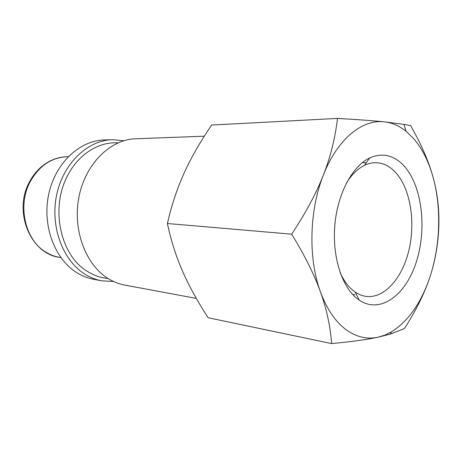 <?xml version="1.0" encoding="UTF-8"?>
<svg xmlns="http://www.w3.org/2000/svg" width="462" height="462" viewBox="0 0 462 462"><rect width="100%" height="100%" fill="white"/><g stroke="black" fill="none" stroke-linecap="round" stroke-linejoin="round"><path stroke-width="0.69" d="M204.308 136.186L135.528 138.796C110.505 139.484 85.626 163.548 79.042 196.523C72.315 229.447 85.528 264.79 108.229 278.592C113.525 281.855 119.063 284.026 124.838 285.1L196.321 298.394M123.908 140.731L112.22 139.686C87.48 140.379 63.011 163.571 56.578 195.316C50.011 227.009 63.063 261.076 85.493 274.486C90.725 277.656 96.194 279.776 101.906 280.838L113.617 281.502M112.22 139.686L103.892 140.003C79.262 140.696 54.949 163.583 48.579 194.883C42.065 226.137 55.053 259.748 77.373 273.019C82.582 276.155 88.028 278.257 93.711 279.314L101.906 280.838M410.649 125.635L403.961 124.37L384.165 121.835C373.03 120.703 357.473 119.56 337.491 118.416C335.221 137.953 330.526 156.809 323.406 174.983C309.205 210.349 308.085 258.564 320.449 291.851C326.721 308.795 335.06 321.252 345.466 329.239C355.879 336.931 366.689 339.599 377.899 337.237L384.713 335.175L391.36 331.924C408.339 321.211 421.177 302.968 429.868 277.177C435.21 261.111 438.201 244.063 438.836 226.039C439.35 209.286 437.433 193.047 433.096 177.321C428.782 161.752 422.372 148.92 413.86 138.837L406.023 131.214C399.301 125.82 392.019 122.696 384.165 121.835C362.191 119.184 337.289 139.143 323.406 174.983C316.366 193.099 305.792 212.832 291.689 234.176C304.776 255.55 314.362 274.774 320.449 291.851C326.611 309.003 330.336 326.247 331.612 343.584C351.386 341.73 366.816 339.61 377.899 337.237L390.332 334.118L404.406 328.592C416.112 310.349 424.601 293.214 429.868 277.177C440.315 245.882 441.603 207.958 433.096 177.321C428.834 161.654 421.35 144.427 410.649 125.635M331.612 343.584L208.119 317.741C197.274 300.987 188.727 285.418 182.478 271.021C176.166 256.687 171.136 240.846 167.383 223.51C171.691 204.932 177.258 188.15 184.09 173.175C190.858 158.143 200.034 142.1 211.613 125.052L337.491 118.416M346.737 182.461C351.975 174.295 357.883 168.601 364.443 165.39C368.156 163.6 371.875 162.705 375.594 162.699C382.981 162.809 389.605 166.002 395.472 172.268C410.192 188.184 415.667 221.154 409.084 249.567C402.593 277.991 384.349 299.001 365.829 296.356C362.15 295.807 358.604 294.375 355.186 292.071L352.772 290.246C347.771 286.082 343.566 280.197 340.147 272.603M404.1 165.991C422.014 185.799 427.073 228.211 416.476 261.48C406.115 294.877 380.59 314.368 359.315 300.208L356.618 298.186C341.331 285.782 331.959 255.307 334.915 224.191C337.826 193.064 352.593 165.979 369.71 157.94C382.524 152.425 393.988 155.111 404.1 165.991M167.383 223.51L291.689 234.176M117.995 142.897C98.712 141.505 78.136 154.331 67.308 176.265C49.925 209.032 60.926 256.491 88.011 271.772C94.387 275.647 101.08 277.887 108.091 278.499M29.47 181.924C34.211 173.054 40.569 166.343 48.55 161.804C54.493 158.558 60.707 156.872 67.186 156.751C51.513 157.427 39.166 165.777 30.146 181.803C17.03 205.879 25.335 240.569 46.223 252.356C50.531 254.96 55.07 256.641 59.835 257.409C30.567 254.048 13.08 211.746 29.302 182.253M67.186 156.751L68.191 156.739M406.023 131.214L403.961 124.37M354.949 294.739L352.616 294.392M355.186 292.071L359.315 300.208M364.443 165.39L369.71 157.94M366.337 162.711L362.237 162.716M391.36 331.924L390.332 334.118M59.835 257.409L60.822 257.565"/></g></svg>
